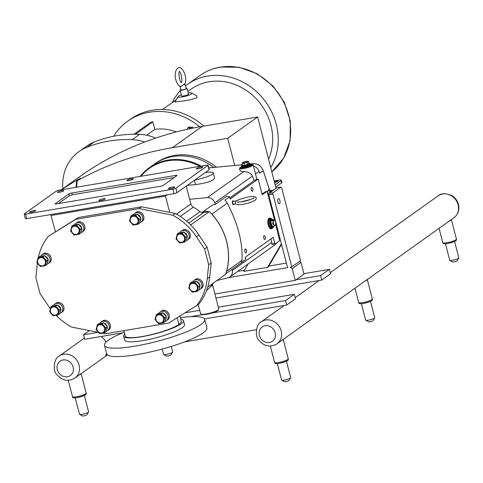 <?xml version="1.0" encoding="UTF-8"?>
<svg xmlns="http://www.w3.org/2000/svg" width="483" height="483" viewBox="0 0 483 483"><rect width="100%" height="100%" fill="white"/><g stroke="black" fill="none" stroke-linecap="round" stroke-linejoin="round"><path stroke-width="0.72" d="M236.899 200.723L239.966 199.25L247.713 197.016L253.177 196.352L256.002 197.275L256.358 198.694L255.29 200.216L249.928 202.685L242.587 204.526C235.855 205.082 233.778 203.947 236.344 201.121L236.857 200.753M236.954 200.717L232.993 201.387A1.413 0.592 80.4 0 0 232.878 201.435A1.413 0.592 80.4 0 0 232.667 203.017A1.413 0.592 80.4 0 0 233.464 204.17A1.413 0.592 80.4 0 0 233.573 204.122M211.59 285.525L212.52 284.861A9.412 1.703 165.5 0 1 212.568 284.964A9.412 1.703 165.5 0 1 211.88 285.894A9.412 1.703 165.5 0 1 210.642 286.606M212.429 284.499L212.52 284.861M212.568 284.964L218.799 309.066A9.412 1.703 165.5 0 1 218.721 309.41A9.412 1.703 165.5 0 1 218.111 309.995A9.412 1.703 165.5 0 1 208.952 313.358A9.412 1.703 165.5 0 1 200.813 314.041A9.412 1.703 165.5 0 1 200.578 313.781L198.211 304.628M218.721 309.41L218.322 310.068A8.845 1.6 165.5 0 1 211.971 313.02A8.845 1.6 -14.5 0 1 202.431 314.638A8.845 1.6 165.5 0 1 201.483 314.421L200.813 314.041M218.316 307.194L294.352 294.304L285.592 300.541L286.751 305.021L204.52 318.961M294.352 294.304L295.511 298.784L286.751 305.021M98.109 332.328L83.511 334.804L89.403 330.601M83.511 334.804L84.664 339.283L122.911 332.799M285.592 300.541L211.971 313.02M202.431 314.638L190.471 316.667M185.303 312.791L199.696 310.352M101.08 336.5A13.548 12.051 54.5 0 1 105.994 342.121M106.61 353.502A13.548 12.051 54.5 0 1 105.668 355.277L107.582 354.951M184.536 341.91L256.352 329.732M38.344 257.409A60.127 53.48 54.5 0 1 48.24 236.404L75.903 219.282L139.056 208.578L141.549 206.802L175.365 213.498A60.127 53.48 54.5 0 1 198.911 234.98L207.11 247.218L211.192 262.987L209.743 276.868A60.127 53.48 54.5 0 1 198.821 304.193L168.67 323.085L105.517 333.795L102.613 333.216M48.24 236.404L78.397 217.507L141.549 206.802M139.056 208.578L172.872 215.273A60.127 53.48 54.5 0 1 196.412 236.755L204.617 248.999L208.692 264.769L211.192 262.987M204.617 248.999L207.11 247.218M208.692 264.769L207.249 278.643A60.127 53.48 54.5 0 1 196.327 305.968M98.333 332.37L71.695 327.1A60.127 53.48 54.5 0 1 56.113 315.381M50.298 308.631A60.127 53.48 54.5 0 1 48.155 305.618L39.95 293.374L35.875 277.604L37.324 263.724A60.127 53.48 54.5 0 1 37.378 263.193M75.903 219.282L78.397 217.507M172.872 215.273L175.365 213.498M192.59 281.915A5.385 4.794 54.5 0 1 193.828 280.557A5.385 4.794 54.5 0 1 201.773 284.125A5.385 4.794 54.5 0 1 200.077 289.329A5.385 4.794 54.5 0 1 198.905 289.921M196.895 281.686A4.262 3.792 54.5 0 1 199.871 284.934A4.262 3.792 54.5 0 1 199.92 285.157M199.998 285.731A4.262 3.792 54.5 0 1 199.467 288.037M190.03 283.243L191.618 282.12L196.478 281.293L200.071 285.362L198.797 290.253L197.209 291.382L198.483 286.491L194.897 282.422L190.03 283.243L188.762 288.14L192.349 292.203L197.209 291.382M189.372 288.14A4.54 4.033 54.5 0 1 192.312 283.129A4.54 4.033 54.5 0 1 197.493 286.763A4.54 4.033 54.5 0 1 194.546 291.774A4.54 4.033 54.5 0 1 189.372 288.14M197.245 286.805A4.262 3.792 54.5 0 1 194.48 291.509A4.262 3.792 54.5 0 1 189.614 288.097A4.262 3.792 54.5 0 1 192.379 283.394A4.262 3.792 54.5 0 1 197.245 286.805M194.897 282.422L196.478 281.293M198.483 286.491L200.071 285.362M179.851 232.637A5.385 4.794 54.5 0 1 181.083 231.272A5.385 4.794 54.5 0 1 189.028 234.847A5.385 4.794 54.5 0 1 187.332 240.051A5.385 4.794 54.5 0 1 186.16 240.637M184.15 232.408A4.262 3.792 54.5 0 1 187.126 235.656A4.262 3.792 54.5 0 1 187.175 235.879M187.253 236.453A4.262 3.792 54.5 0 1 186.722 238.759M177.291 233.965L178.873 232.836L183.733 232.015L187.326 236.084L186.052 240.975L184.47 242.104L185.738 237.207L182.151 233.144L177.291 233.965L176.017 238.856L179.604 242.925L184.47 242.104M176.627 238.862A4.54 4.033 54.5 0 1 179.567 233.85A4.54 4.033 54.5 0 1 184.748 237.485A4.54 4.033 54.5 0 1 181.801 242.49A4.54 4.033 54.5 0 1 176.627 238.862M184.5 237.527A4.262 3.792 54.5 0 1 181.735 242.231A4.262 3.792 54.5 0 1 176.869 238.819A4.262 3.792 54.5 0 1 179.634 234.11A4.262 3.792 54.5 0 1 184.5 237.527M133.368 214.796A5.385 4.794 54.5 0 1 134.606 213.432A5.385 4.794 54.5 0 1 142.551 217.006A5.385 4.794 54.5 0 1 140.855 222.21A5.385 4.794 54.5 0 1 139.684 222.796M137.673 214.567A4.262 3.792 54.5 0 1 140.644 217.815A4.262 3.792 54.5 0 1 140.698 218.038M140.776 218.612A4.262 3.792 54.5 0 1 140.245 220.918M130.808 216.124L132.396 214.995L137.257 214.174L140.843 218.244L139.575 223.134L137.987 224.263L139.261 219.367L135.675 215.303L130.808 216.124L129.541 221.015L133.127 225.084L137.987 224.263M130.144 221.021A4.54 4.033 54.5 0 1 133.091 216.01A4.54 4.033 54.5 0 1 138.271 219.644A4.54 4.033 54.5 0 1 135.325 224.649A4.54 4.033 54.5 0 1 130.144 221.021M138.023 219.687A4.262 3.792 54.5 0 1 135.258 224.39A4.262 3.792 54.5 0 1 130.392 220.979A4.262 3.792 54.5 0 1 133.157 216.269A4.262 3.792 54.5 0 1 138.023 219.687M158.859 313.352A5.385 4.794 54.5 0 1 160.096 311.994A5.385 4.794 54.5 0 1 168.042 315.562A5.385 4.794 54.5 0 1 166.345 320.772A5.385 4.794 54.5 0 1 165.174 321.358M163.163 313.123A4.262 3.792 54.5 0 1 166.134 316.377A4.262 3.792 54.5 0 1 166.188 316.594M166.267 317.168A4.262 3.792 54.5 0 1 165.735 319.474M156.299 314.687L157.887 313.558L162.747 312.73L166.333 316.8L165.065 321.69L163.477 322.819L164.751 317.929L161.159 313.859L156.299 314.687L155.025 319.577L158.617 323.646L163.477 322.819M155.635 319.577A4.54 4.033 54.5 0 1 158.581 314.572A4.54 4.033 54.5 0 1 163.755 318.2A4.54 4.033 54.5 0 1 160.815 323.212A4.54 4.033 54.5 0 1 155.635 319.577M163.514 318.243A4.262 3.792 54.5 0 1 160.748 322.946A4.262 3.792 54.5 0 1 155.882 319.535A4.262 3.792 54.5 0 1 158.647 314.831A4.262 3.792 54.5 0 1 163.514 318.243M99.921 323.344A5.385 4.794 54.5 0 1 101.152 321.986A5.385 4.794 54.5 0 1 109.098 325.554A5.385 4.794 54.5 0 1 107.401 330.764A5.385 4.794 54.5 0 1 106.23 331.35M104.219 323.121A4.262 3.792 54.5 0 1 107.196 326.369A4.262 3.792 54.5 0 1 107.244 326.586M107.323 327.16A4.262 3.792 54.5 0 1 106.791 329.466M97.361 324.679L98.943 323.55L103.803 322.722L107.395 326.792L106.121 331.682L104.539 332.811L105.807 327.921L102.221 323.851L97.361 324.679L96.087 329.569L99.673 333.638L104.539 332.811M96.697 329.569A4.54 4.033 54.5 0 1 99.637 324.564A4.54 4.033 54.5 0 1 104.817 328.192A4.54 4.033 54.5 0 1 101.871 333.204A4.54 4.033 54.5 0 1 96.697 329.569M104.569 328.235A4.262 3.792 54.5 0 1 101.804 332.944A4.262 3.792 54.5 0 1 96.938 329.527A4.262 3.792 54.5 0 1 99.703 324.824A4.262 3.792 54.5 0 1 104.569 328.235M74.43 224.788A5.385 4.794 54.5 0 1 75.662 223.43A5.385 4.794 54.5 0 1 83.607 226.998A5.385 4.794 54.5 0 1 81.911 232.202A5.385 4.794 54.5 0 1 80.739 232.794M78.729 224.559A4.262 3.792 54.5 0 1 81.705 227.807A4.262 3.792 54.5 0 1 81.754 228.03M81.832 228.604A4.262 3.792 54.5 0 1 81.301 230.91M71.87 226.116L73.452 224.987L78.312 224.166L81.905 228.236L80.631 233.126L79.049 234.255L80.317 229.365L76.731 225.295L71.87 226.116L70.596 231.013L74.189 235.076L79.049 234.255M71.206 231.013A4.54 4.033 54.5 0 1 74.147 226.002A4.54 4.033 54.5 0 1 79.327 229.636A4.54 4.033 54.5 0 1 76.38 234.641A4.54 4.033 54.5 0 1 71.206 231.013M79.079 229.679A4.262 3.792 54.5 0 1 76.314 234.382A4.262 3.792 54.5 0 1 71.454 230.971A4.262 3.792 54.5 0 1 74.219 226.261A4.262 3.792 54.5 0 1 79.079 229.679M53.438 305.504A5.385 4.794 54.5 0 1 54.676 304.145A5.385 4.794 54.5 0 1 62.621 307.713A5.385 4.794 54.5 0 1 60.924 312.924A5.385 4.794 54.5 0 1 59.753 313.509M57.743 305.28A4.262 3.792 54.5 0 1 60.713 308.528A4.262 3.792 54.5 0 1 60.767 308.746M60.846 309.319A4.262 3.792 54.5 0 1 60.315 311.632M50.878 306.838L52.466 305.709L57.326 304.882L60.912 308.951L59.644 313.847L58.057 314.97L59.331 310.08L55.744 306.011L50.878 306.838L49.61 311.728L53.196 315.797L58.057 314.97M50.214 311.728A4.54 4.033 54.5 0 1 53.16 306.723A4.54 4.033 54.5 0 1 58.34 310.352A4.54 4.033 54.5 0 1 55.394 315.363A4.54 4.033 54.5 0 1 50.214 311.728M58.093 310.394A4.262 3.792 54.5 0 1 55.328 315.103A4.262 3.792 54.5 0 1 50.461 311.686A4.262 3.792 54.5 0 1 53.227 306.983A4.262 3.792 54.5 0 1 58.093 310.394M40.693 256.225A5.385 4.794 54.5 0 1 41.93 254.867A5.385 4.794 54.5 0 1 49.876 258.435A5.385 4.794 54.5 0 1 48.179 263.64A5.385 4.794 54.5 0 1 47.008 264.231M44.997 255.996A4.262 3.792 54.5 0 1 47.968 259.244A4.262 3.792 54.5 0 1 48.022 259.468M48.101 260.041A4.262 3.792 54.5 0 1 47.569 262.347M38.133 257.56L39.721 256.431L44.581 255.604L48.173 259.673L46.899 264.563L45.311 265.692L46.585 260.802L42.999 256.733L38.133 257.56L36.865 262.45L40.451 266.519L45.311 265.692M37.475 262.45A4.54 4.033 54.5 0 1 40.415 257.439A4.54 4.033 54.5 0 1 45.595 261.074A4.54 4.033 54.5 0 1 42.649 266.085A4.54 4.033 54.5 0 1 37.475 262.45M45.348 261.116A4.262 3.792 54.5 0 1 42.582 265.819A4.262 3.792 54.5 0 1 37.716 262.408A4.262 3.792 54.5 0 1 40.481 257.705A4.262 3.792 54.5 0 1 45.348 261.116M182.151 233.144L183.733 232.015M185.738 237.207L187.326 236.084M135.675 215.303L137.257 214.174M139.261 219.367L140.843 218.244M161.159 313.859L162.747 312.73M164.751 317.929L166.333 316.8M102.221 323.851L103.803 322.722M105.807 327.921L107.395 326.792M76.731 225.295L78.312 224.166M80.317 229.365L81.905 228.236M55.744 306.011L57.326 304.882M59.331 310.08L60.912 308.951M42.999 256.733L44.581 255.604M46.585 260.802L48.173 259.673M180.298 216.438L193.315 207.165A51.753 46.03 54.5 0 1 200.01 211.651A4.703 4.184 -125.5 0 0 201.888 212.556A4.703 4.184 -125.5 0 0 203.536 212.611L209.374 211.62A58.715 52.224 54.5 0 1 210.908 213.196A58.715 52.224 54.5 0 1 226.219 272.4A58.715 52.224 54.5 0 1 225.597 274.338L207.708 287.083M190.682 224.939L209.374 211.62M213.691 282.821A51.753 46.03 54.5 0 1 206.531 290.567M59.27 190.139L206.627 165.156A2.355 0.423 165.5 0 1 208.028 165.192A2.355 0.423 165.5 0 1 207.853 165.421L175.884 188.189A2.355 0.423 165.5 0 1 172.908 189.173L25.551 214.156A2.355 0.423 165.5 0 1 24.15 214.12A2.355 0.423 165.5 0 1 24.325 213.884L56.294 191.117A2.355 0.423 165.5 0 1 59.27 190.139M172.908 189.173L174.067 193.653L26.71 218.636L25.551 214.156M55.424 203.983L55.334 203.633L68.894 193.979L69.359 195.766L58.371 203.597M24.15 214.12L25.309 218.6A2.355 0.423 -14.5 0 0 26.71 218.636M207.853 165.421L209.012 169.901A2.355 0.423 -14.5 0 0 209.187 169.672L208.028 165.192M209.012 169.901L177.044 192.669L175.884 188.189M131.31 178.813A3.248 0.586 165.5 0 1 133.248 178.861A3.248 0.586 165.5 0 1 128.895 180.533A3.248 0.586 165.5 0 1 126.963 180.485A3.248 0.586 165.5 0 1 131.31 178.813M103.284 198.773A3.248 0.586 165.5 0 1 105.216 198.821A3.248 0.586 165.5 0 1 100.869 200.499A3.248 0.586 165.5 0 1 98.93 200.451A3.248 0.586 165.5 0 1 103.284 198.773M200.777 167.033A3.248 0.586 165.5 0 1 202.715 167.082A3.248 0.586 165.5 0 1 198.362 168.76A3.248 0.586 165.5 0 1 196.43 168.712A3.248 0.586 165.5 0 1 200.777 167.033M61.842 190.592A3.248 0.586 165.5 0 1 63.78 190.64A3.248 0.586 165.5 0 1 59.427 192.312A3.248 0.586 165.5 0 1 57.495 192.264A3.248 0.586 165.5 0 1 61.842 190.592M172.751 186.999A3.248 0.586 165.5 0 1 174.683 187.048A3.248 0.586 165.5 0 1 170.336 188.72A3.248 0.586 165.5 0 1 168.398 188.672A3.248 0.586 165.5 0 1 172.751 186.999M33.816 210.552A3.248 0.586 165.5 0 1 35.754 210.6A3.248 0.586 165.5 0 1 31.401 212.272A3.248 0.586 165.5 0 1 29.463 212.224A3.248 0.586 165.5 0 1 33.816 210.552M69.359 195.766A2.355 0.423 -14.5 0 1 72.341 194.788L71.876 192.995L175.613 175.407A2.355 0.423 -14.5 0 1 177.013 175.444A2.355 0.423 -14.5 0 1 176.844 175.673L163.284 185.333A2.355 0.423 -14.5 0 1 160.302 186.311L56.565 203.898A2.355 0.423 -14.5 0 1 55.165 203.868A2.355 0.423 -14.5 0 1 55.334 203.633M71.876 192.995A2.355 0.423 -14.5 0 0 68.894 193.979M174.067 193.653A2.355 0.423 -14.5 0 0 177.044 192.669M72.341 194.788L174.272 177.509M165.264 195.144L169.666 212.369M55.4 231.737L50.8 214.549M186.251 186.118L190.863 203.953L176.549 214.144M193.315 207.165A4.703 4.184 54.5 0 1 190.863 203.953M177.183 317.814L178.873 324.347A28.618 5.174 165.5 0 1 148.571 335.28A28.618 5.174 165.5 0 1 125.26 336.077L123.865 330.68M178.873 324.347A28.618 5.174 -14.5 0 0 181.294 321.298L179.954 316.105M124.747 334.103A30.912 5.591 -14.5 0 0 123.666 336.204A30.912 5.591 -14.5 0 0 142.087 336.663A30.912 5.591 -14.5 0 0 183.522 320.724A30.912 5.591 -14.5 0 0 180.769 319.251M123.666 336.204L124.674 340.11A30.912 5.591 -14.5 0 0 143.095 340.569A30.912 5.591 -14.5 0 0 184.53 324.63L183.522 320.724M124.27 332.256A51.753 9.358 -14.5 0 0 104.497 345.327A51.753 9.358 -14.5 0 0 135.337 346.094A51.753 9.358 -14.5 0 0 204.707 319.414A51.753 9.358 -14.5 0 0 180.352 317.657M104.497 345.327L106.677 353.749A51.753 9.358 -14.5 0 0 137.51 354.516A51.753 9.358 -14.5 0 0 206.887 327.836L204.707 319.414M201.888 212.556A8.09 7.197 54.5 0 1 201.954 212.508L211.626 205.619A8.09 7.197 54.5 0 1 215.291 204.412L214.784 202.866A7.058 6.279 -125.5 0 0 207.31 197.625L189.65 199.274M216.873 280.557L228.042 277.773A7.058 6.279 -125.5 0 0 229.962 276.898A7.058 6.279 -125.5 0 0 232.287 270.546L232.051 269.297M229.848 197.897L254.149 180.588L252.41 176.066C250.52 172.992 247.658 171.513 243.824 171.622L240.184 171.036L239.496 168.392A7.058 1.274 165.5 0 1 240.926 167.166M225.796 273.752L245.147 259.975A8.09 7.197 -125.5 0 0 245.769 259.462L241.216 262.71L242.043 260.283C242.804 242.472 237.877 223.424 227.264 203.138L225.012 200.047L229.564 196.798A8.09 7.197 -125.5 0 0 226.678 196.303L215.291 204.412M210.908 213.196A8.09 7.197 54.5 0 1 211.862 214.108A58.811 52.309 54.5 0 1 226.642 271.253A8.09 7.197 54.5 0 1 226.219 272.4M275.69 224.51L279.657 240.667L275.105 243.903L274.845 243.565L271.826 244.072L271.965 244.422L271.826 244.072A7.058 6.279 -125.5 0 0 271.7 242.478L271.011 238.868M229.564 196.798L230.137 199.014L258.163 179.048L256.509 179.332A7.058 1.274 165.5 0 1 254.149 180.588M258.163 179.048L262.221 194.734L266.912 191.389L267.208 191.709L274.525 220.019M262.052 194.088L265.59 191.612M201.954 212.508A8.09 7.197 54.5 0 1 208.457 211.777M274.845 243.565L273.227 237.292L245.201 257.252L245.769 259.462M194.703 180.099A14.116 2.554 -14.5 0 0 213.257 172.884A14.116 2.554 -14.5 0 0 205.209 172.612M200.566 175.921L199.545 176.645M213.257 172.884L214.621 178.167C213.154 180.908 206.772 183.051 195.482 184.591L187.319 185.351M270.504 204.466L271.114 204.031M252.229 164.486L253.237 163.761A9.412 8.368 54.5 0 1 263.199 170.753L259.697 173.246L259.069 171.326A7.058 6.279 -125.5 0 0 253.509 166.2M229.962 276.898L274.241 245.358A7.058 6.279 -125.5 0 0 276.041 243.245M251.317 164.48A7.058 1.274 165.5 0 1 253.164 164.854A7.058 1.274 165.5 0 1 246.65 167.861A7.058 1.274 165.5 0 1 239.496 168.392M252.005 165.095A5.881 1.063 165.5 0 1 252.023 165.15A5.881 1.063 165.5 0 1 244.138 168.181A5.881 1.063 165.5 0 1 240.637 168.096A5.881 1.063 165.5 0 1 240.631 168.042M242.756 162.511L241.959 163.242L243.963 163.248L247.224 162.354L248.485 161.455L247.441 161.292M244.163 162.807A2.675 0.483 -14.5 0 0 247.151 161.92A2.675 0.483 -14.5 0 0 247.332 161.286A2.675 0.483 -14.5 0 0 246.155 161.388A2.675 0.483 -14.5 0 0 242.864 162.439A2.675 0.483 -14.5 0 0 244.163 162.807M247.224 162.354L248.002 164.612L249.192 163.622M243.963 163.248L244.476 165.24L242.478 165.234L242.231 165.591L244.422 165.591L249.005 163.441L249.385 163.622M248.485 161.455L249.005 163.441M241.959 163.242L242.478 165.234M271.398 228.755A5.41 2.27 -99.6 0 1 271.144 228.833A5.41 2.27 -99.6 0 1 268.228 224.933A5.41 2.27 -99.6 0 1 269.339 218.165A5.41 2.27 -99.6 0 1 269.605 218.159M272.66 227.849A5.41 2.27 -99.6 0 1 271.669 228.749A5.41 2.27 -99.6 0 1 268.747 224.849A5.41 2.27 -99.6 0 1 269.858 218.081A5.41 2.27 -99.6 0 1 271.09 218.594M273.903 226.147L273.028 227.668L271.549 228.048A4.703 1.974 -99.6 0 1 269.013 224.661A4.703 1.974 -99.6 0 1 269.979 218.775L270.927 218.612A4.703 1.974 80.4 0 0 269.961 224.498A4.703 1.974 80.4 0 0 272.503 227.891A4.703 1.974 80.4 0 0 272.871 227.728M272.992 223.72L274.35 226.068L275.612 225.169L275.521 221.92L274.163 219.572L272.901 220.471L272.992 223.72L270.752 224.166L272.237 226.744L272.478 226.388L271.126 224.04L271.029 220.785L272.297 219.886L274.163 219.572M275.491 222.071A2.675 1.123 -99.6 0 1 275.153 225.326A2.675 1.123 -99.6 0 1 273.499 223.49A2.675 1.123 -99.6 0 1 273.837 220.236A2.675 1.123 -99.6 0 1 275.491 222.071M274.35 226.068L272.478 226.388M272.901 220.471L270.649 220.604L270.752 224.166M244.941 251.468A1.986 0.833 -99.6 0 1 245.352 248.98A1.986 0.833 -99.6 0 1 246.421 250.411A1.986 0.833 -99.6 0 1 246.016 252.899A1.986 0.833 -99.6 0 1 244.941 251.468M263.772 238.053A1.986 0.833 -99.6 0 1 264.183 235.571A1.986 0.833 -99.6 0 1 265.252 237.002A1.986 0.833 -99.6 0 1 264.847 239.483A1.986 0.833 -99.6 0 1 263.772 238.053M251.317 189.897A1.986 0.833 -99.6 0 1 251.728 187.41A1.986 0.833 -99.6 0 1 252.796 188.841A1.986 0.833 -99.6 0 1 252.392 191.328A1.986 0.833 -99.6 0 1 251.317 189.897M234.044 204.074A1.986 0.833 -99.6 0 1 233.561 204.738A1.986 0.833 -99.6 0 1 232.486 203.307A1.986 0.833 -99.6 0 1 232.897 200.819A1.986 0.833 -99.6 0 1 233.567 201.29M273.245 190.302A11.761 4.939 80.4 0 0 272.521 190.302A11.761 4.939 80.4 0 0 271.591 190.7L270.383 191.558A2.355 0.99 80.4 0 0 269.937 192.663M201.163 166.08A55.563 49.423 -125.5 0 0 149.235 167.776L154.282 164.184A55.563 49.423 54.5 0 1 213.854 167.426A55.569 49.423 -125.5 0 0 172.836 156.534A55.569 49.423 -125.5 0 0 154.282 164.184A55.569 49.423 -125.5 0 0 153.757 164.558M271.349 190.87L270.691 190.815L271.349 190.87M263.175 170.68L269.285 189.3L268.512 189.849C267.576 190.839 267.497 192.657 268.276 195.307A2.355 0.435 160.9 0 1 268.777 194.987M273.354 212.689A2.355 0.411 -9.9 0 0 272.829 212.918L274.217 216.04M270.13 190.519L270.927 190.954A2.355 2.095 -125.5 0 1 269.285 189.3L269.26 189.227M271.591 190.7L270.963 190.803A0.942 0.773 -89 0 1 270.77 190.845M76.658 187.187A121.384 107.963 54.5 0 1 77.286 180.696A370.461 329.497 54.5 0 1 172.34 147.689L227.704 138.307L234.732 165.476M154.282 164.184L155.798 163.103A55.569 49.423 54.5 0 1 174.351 155.454A55.569 49.423 54.5 0 1 216.45 167.184M83.577 173.904A5.929 5.271 54.5 0 1 83.656 173.844A5.929 5.271 54.5 0 1 83.74 173.789A370.461 329.497 54.5 0 1 144.701 142.02A370.461 329.497 54.5 0 1 202.274 126.377L257.638 116.989L276.077 188.292M227.704 138.307L257.638 116.989M86.735 147.351L94.185 142.044A47.05 41.846 -125.5 0 0 86.499 146.258L79.049 151.565A47.05 41.846 54.5 0 1 86.735 147.351A129.667 115.328 54.5 0 1 132.191 139.647A47.05 41.846 54.5 0 1 144.701 142.02M62.826 188.678A129.667 115.328 54.5 0 1 62.79 188.11A47.05 41.846 54.5 0 1 79.049 151.565M94.185 142.044A129.667 115.328 54.5 0 1 139.641 134.34L132.191 139.647M155.677 138.084A47.05 41.846 -125.5 0 0 139.641 134.34M113.638 136.284A64.831 57.664 54.5 0 1 127.754 121.148L130.507 119.186A64.831 57.664 54.5 0 1 203.862 126.105M127.754 121.148A64.831 57.664 54.5 0 1 199.654 126.83M191.993 128.297L188.062 127.615L188.938 126.993L192.717 127.397L193.079 128.08M133.954 134.25L150.931 122.157L152.918 121.825L154.868 129.359A46.676 41.514 54.5 0 1 176.313 131.931M154.868 129.359L146.651 135.21M152.918 121.825L135.475 134.244M188.062 127.615L187.042 129.353M192.717 127.397L191.842 128.019M61.426 189.771A370.461 329.497 54.5 0 1 78.741 179.084A125.151 111.313 -125.5 0 0 78.699 179.537M78.741 179.084L80.721 178.07M77.286 180.696L76.616 181.028L76.042 187.295M80.534 178.227L76.682 180.974M270.746 167.679A60.127 53.48 -125.5 0 0 276.228 124.197A60.127 53.48 -125.5 0 0 187.543 84.344A60.127 53.48 -125.5 0 0 185.448 85.92M180.237 90.762A60.127 53.48 -125.5 0 0 172.075 102.704M268.554 159.203A54.15 48.161 -125.5 0 0 270.878 125.103A54.15 48.161 -125.5 0 0 191.014 89.21L187.815 91.492M275.769 187.114L281.607 182.954A4.703 0.851 -14.5 0 0 281.951 182.496L281.372 180.256A4.703 0.851 165.5 0 1 281.028 180.714L281.607 182.954M275.195 184.874L281.028 180.714M188.213 93.044A7.154 1.292 165.5 0 1 191.781 93.032L196.804 95.876L196.865 97.747C193.387 99.196 188.412 100.313 181.94 101.098L174.852 101.973L178.167 96.552A7.154 1.292 165.5 0 1 181.294 94.831M274.386 181.765A2.493 0.453 165.5 0 1 276.88 181.089A2.493 0.453 165.5 0 1 278.286 181.137A2.493 0.453 165.5 0 1 274.942 182.423A2.493 0.453 165.5 0 1 274.573 182.477M191.781 93.032A7.154 1.292 165.5 0 1 189.523 94.916A7.154 1.292 165.5 0 1 182.369 96.92A7.154 1.292 165.5 0 1 178.167 96.552M186.021 88.123A3.574 0.646 165.5 0 1 186.993 88.317L188.497 94.125A3.574 0.646 165.5 0 1 183.703 95.972A3.574 0.646 165.5 0 1 181.572 95.918L180.068 90.104A3.574 0.646 165.5 0 1 180.829 89.47M186.993 88.317A3.574 0.646 165.5 0 1 182.2 90.158A3.574 0.646 165.5 0 1 180.068 90.104M184.953 84A2.681 0.483 165.5 0 1 183.172 84.942L184.681 83.867A2.681 0.483 165.5 0 1 184.953 84L186.13 88.54A2.681 0.483 165.5 0 1 182.532 89.923A2.681 0.483 165.5 0 1 180.938 89.88L179.954 86.077M183.172 84.942L181.312 86.415C177.019 87.713 172.244 73.404 177.587 68.302C182.079 64.088 188.448 78.705 184.554 84.428M274.175 180.926L278.57 180.183A4.703 0.851 165.5 0 1 281.372 180.256M367.279 279.446L365.317 280.846A7.058 1.274 -14.5 0 0 367.279 279.446L372.339 298.953A7.058 1.274 165.5 0 1 362.878 302.587A7.058 1.274 165.5 0 1 358.67 302.485L354.999 288.279M283.225 339.392L365.317 280.846M367.309 279.506L451.364 219.56L456.417 239.067A7.058 1.274 165.5 0 1 446.956 242.701A7.058 1.274 165.5 0 1 442.754 242.599L439.077 228.393M276.91 343.89A13.524 12.033 -125.5 0 0 281.166 330.819A13.524 12.033 -125.5 0 0 265.735 319.994A13.524 12.033 -125.5 0 0 261.218 321.853C256.57 323.151 254.167 336.234 258.979 340.346C264.243 346.432 270.22 347.615 276.91 343.89L283.213 339.344L288.254 358.839A7.058 1.274 165.5 0 1 278.794 362.473A7.058 1.274 165.5 0 1 274.586 362.371L270.371 346.076M281.233 340.732A7.058 1.274 -14.5 0 0 283.195 339.332M286.437 361.212L290.681 377.634A4.703 0.851 165.5 0 1 290.645 377.803L288.979 380.526A2.373 0.429 165.5 0 1 288.828 380.67A2.373 0.429 165.5 0 1 286.516 381.522A2.373 0.429 165.5 0 1 284.469 381.691L281.692 380.121A4.703 0.851 165.5 0 1 281.577 379.988L277.327 363.566M290.645 377.803A4.703 0.851 165.5 0 1 290.337 378.098A4.703 0.851 165.5 0 1 285.761 379.777A4.703 0.851 165.5 0 1 281.692 380.121M449.395 220.96A7.058 1.274 -14.5 0 0 451.364 219.56M454.606 241.44L458.85 257.862A4.703 0.851 165.5 0 1 458.814 258.031L457.147 260.754A2.373 0.429 165.5 0 1 456.99 260.905A2.373 0.429 165.5 0 1 454.684 261.75A2.373 0.429 165.5 0 1 452.631 261.919L449.854 260.349A4.703 0.851 165.5 0 1 449.739 260.216L445.495 243.794M458.814 258.031A4.703 0.851 165.5 0 1 458.506 258.327A4.703 0.851 165.5 0 1 453.923 260.005A4.703 0.851 165.5 0 1 449.854 260.349M370.521 301.326L374.766 317.748A4.703 0.851 165.5 0 1 374.73 317.917L373.063 320.64A2.373 0.429 165.5 0 1 372.906 320.784A2.373 0.429 165.5 0 1 370.6 321.636A2.373 0.429 165.5 0 1 368.547 321.805L365.776 320.235A4.703 0.851 165.5 0 1 365.655 320.102L361.411 303.68M374.73 317.917A4.703 0.851 165.5 0 1 374.422 318.212A4.703 0.851 165.5 0 1 369.839 319.891A4.703 0.851 165.5 0 1 365.776 320.235M278.268 198.664A2.632 1.105 -99.6 0 1 278.48 198.579A2.632 1.105 -99.6 0 1 280.007 200.988A2.632 1.105 -99.6 0 1 279.361 203.772A2.632 1.105 -99.6 0 1 277.876 201.622A2.632 1.105 -99.6 0 1 278.268 198.664M281.39 243.776L267.534 267.371L243.716 271.404L248.069 263.996M281.547 244.38L268.409 266.743L267.534 267.371M280.997 187.072L281.692 187.845L300.535 260.687L291.774 266.93L272.937 194.081L273.076 192.711L268.868 193.423L276.783 187.784L280.997 187.072L273.076 192.711M268.868 193.423L268.723 194.8L287.566 267.642L228.417 277.671M268.723 194.8L272.937 194.081M214.899 293.99L295.252 280.369L292.215 268.633L290.174 267.202L291.774 266.93M292.215 268.633L300.975 262.39L299.545 261.394M286.389 263.09L268.808 266.067M244.422 270.202L237.775 271.331M295.252 280.369L304.006 274.127L300.975 262.39M215.943 298.011L321.787 280.068L330.547 273.831L329.388 269.351L303.892 273.674M321.787 280.068L320.627 275.588L329.388 269.351M296.127 279.742L320.627 275.588M81.114 373.594L79.146 374.995A7.058 1.274 -14.5 0 0 81.114 373.594L86.167 393.096A7.058 1.274 165.5 0 1 76.706 396.736A7.058 1.274 165.5 0 1 72.504 396.628L68.29 380.338M74.823 378.153A13.524 12.033 -125.5 0 0 79.079 365.082A13.524 12.033 -125.5 0 0 63.647 354.256A13.524 12.033 -125.5 0 0 59.131 356.116C54.488 357.414 52.079 370.491 56.891 374.609C62.156 380.689 68.133 381.872 74.823 378.153L79.146 374.995M84.35 395.468L88.6 411.89A4.703 0.851 165.5 0 1 88.558 412.065L86.892 414.782A2.373 0.429 165.5 0 1 86.741 414.933A2.373 0.429 165.5 0 1 84.428 415.778A2.373 0.429 165.5 0 1 82.382 415.954L79.604 414.378A4.703 0.851 165.5 0 1 79.49 414.245L75.239 397.829M88.558 412.065A4.703 0.851 165.5 0 1 88.256 412.355A4.703 0.851 165.5 0 1 83.674 414.04A4.703 0.851 165.5 0 1 79.604 414.378M171.236 346.432L172.679 352.004A4.703 0.851 165.5 0 1 172.642 352.179L170.976 354.902A2.373 0.429 165.5 0 1 170.825 355.047A2.373 0.429 165.5 0 1 168.513 355.893A2.373 0.429 165.5 0 1 166.466 356.068L163.689 354.492A4.703 0.851 165.5 0 1 163.574 354.365L162.191 349.04M172.642 352.179A4.703 0.851 165.5 0 1 172.334 352.469A4.703 0.851 165.5 0 1 167.758 354.154A4.703 0.851 165.5 0 1 163.689 354.492M207.249 278.643L209.743 276.868M196.412 236.755L198.911 234.98M194.969 279.742A5.385 4.794 54.5 0 1 202.914 283.31A5.385 4.794 54.5 0 1 201.218 288.52C206.483 285.151 199.871 275.865 194.969 279.742L193.828 280.557M182.224 230.463A5.385 4.794 54.5 0 1 190.169 234.032A5.385 4.794 54.5 0 1 188.473 239.236C193.737 235.867 187.126 226.587 182.224 230.463L181.083 231.272M135.747 212.623A5.385 4.794 54.5 0 1 143.692 216.191A5.385 4.794 54.5 0 1 141.996 221.395C147.261 218.026 140.65 208.747 135.747 212.623L134.606 213.432M161.237 311.179A5.385 4.794 54.5 0 1 169.183 314.753A5.385 4.794 54.5 0 1 167.486 319.957C172.751 316.588 166.14 307.309 161.237 311.179L160.096 311.994M102.293 321.171A5.385 4.794 54.5 0 1 110.239 324.745A5.385 4.794 54.5 0 1 108.542 329.949C113.807 326.58 107.196 317.301 102.293 321.171L101.152 321.986M76.803 222.615A5.385 4.794 54.5 0 1 84.748 226.183A5.385 4.794 54.5 0 1 83.052 231.387C88.317 228.018 81.705 218.739 76.803 222.615L75.662 223.43M55.817 303.33A5.385 4.794 54.5 0 1 63.762 306.904A5.385 4.794 54.5 0 1 62.066 312.109C67.33 308.74 60.719 299.46 55.817 303.33L54.676 304.145M43.072 254.052A5.385 4.794 54.5 0 1 51.017 257.626A5.385 4.794 54.5 0 1 49.32 262.83C54.585 259.462 47.974 250.182 43.072 254.052L41.93 254.867M186.619 221.184L200.01 211.651M188.793 223.11L203.536 212.611M175.613 175.407L175.86 176.373M51.198 215.478L165.458 196.11L167.293 194.8M243.824 171.622L207.31 197.625M252.41 176.066L214.784 202.866M211.862 214.108L227.264 203.138M226.642 271.253L242.043 260.283M271.7 242.478L232.287 270.546M265.511 191.624L266.912 191.389M194.377 180.328L195.482 184.591M268.276 195.307L270.45 201.465M259.069 171.326L255.495 173.874M271.965 244.422L275.062 243.897M208.734 167.915L242.357 164.781M270.715 190.851L269.327 189.245L263.241 170.698C261.345 166.007 258.025 163.689 253.291 163.743L250.514 164.003L253.346 163.755M244.422 165.591L248.002 164.612M248.968 163.314A4.232 0.767 165.5 0 1 249.107 164.25A4.232 0.767 165.5 0 1 244.235 165.729A4.232 0.767 165.5 0 1 242.418 165.011M242.412 164.987L241.367 166.23A4.703 0.851 -14.5 0 0 244.175 166.303A4.703 0.851 -14.5 0 0 250.478 163.876L248.962 163.296M241.512 166.78A5.41 0.978 165.5 0 0 244.175 167.504A5.41 0.978 165.5 0 0 250.194 165.717A5.41 0.978 165.5 0 0 250.623 164.419A4.703 0.851 165.5 0 1 244.32 166.864A4.703 0.851 165.5 0 1 241.518 166.798L241.367 166.23M241.524 166.876A5.174 0.936 -14.5 0 0 244.259 167.438A5.174 0.936 -14.5 0 0 249.868 165.802A5.174 0.936 -14.5 0 0 250.653 164.516M240.637 168.096L240.606 167.987A5.881 1.063 -14.5 0 0 244.114 168.072A5.881 1.063 -14.5 0 0 251.999 165.041L250.611 164.395M272.032 219.62L270.649 220.604M272.237 226.744L272.817 226.328M273.813 226.159A4.232 1.775 -99.6 0 1 273.179 227.209A4.232 1.775 -99.6 0 1 270.558 224.305A4.232 1.775 -99.6 0 1 270.637 219.735A4.232 1.775 -99.6 0 1 272.738 219.813M149.235 167.776A55.563 49.423 -125.5 0 0 140.167 176.422L149.235 167.776M268.512 189.849A2.355 2.095 -125.5 0 0 270.383 191.558M271.736 206.44L272.829 212.918M140.897 176.301A55.002 48.916 54.5 0 1 199.962 166.285M278.504 235.402L279.114 234.967M279.79 237.576A9.412 8.368 54.5 0 1 279.452 239.067M276.596 243.015L277.677 242.08A9.412 8.368 54.5 0 1 276.596 243.015L275.896 243.51M172.34 147.689L202.274 126.377M83.656 173.844L61.25 189.801L83.74 173.789M288.665 115.34A60.127 53.48 54.5 0 1 271.826 171.863L283.732 158.062L290.114 140.523L290.319 121.257L284.366 102.378L272.943 85.956L257.294 73.79L239.127 67.228L220.429 67.046C212.918 68.338 206.102 71.152 199.98 75.487A60.127 53.48 54.5 0 1 220.055 67.209A60.127 53.48 54.5 0 1 288.665 115.34M330.251 272.69L438.141 195.844A13.524 12.033 54.5 0 1 442.657 193.985A13.524 12.033 54.5 0 1 458.089 204.81A13.524 12.033 54.5 0 1 453.833 217.881L451.394 219.626M275.207 332.781A8.821 7.849 54.5 0 1 265.245 342.067A8.821 7.849 54.5 0 1 261.484 327.516A8.821 7.849 54.5 0 1 275.207 332.781M279.518 363.282A5.881 1.063 -14.5 0 0 285.743 361.489A5.881 1.063 -14.5 0 0 286.968 359.986M447.687 243.51A5.881 1.063 -14.5 0 0 453.911 241.723A5.881 1.063 -14.5 0 0 455.137 240.22M363.602 303.396A5.881 1.063 -14.5 0 0 369.827 301.609A5.881 1.063 -14.5 0 0 371.053 300.1M73.12 367.044A8.821 7.849 54.5 0 1 63.158 376.323A8.821 7.849 54.5 0 1 59.397 361.773A8.821 7.849 54.5 0 1 73.12 367.044M77.437 397.545A5.881 1.063 -14.5 0 0 83.656 395.752A5.881 1.063 -14.5 0 0 84.881 394.249M238.113 202.643L237.636 202.009L242.116 201.743C249.397 200.554 255.121 197.39 253.714 197.855L253.599 198.634M240.854 201.93L250.858 199.346M233.464 204.17L235.577 203.814M200.077 289.329L201.218 288.52M187.332 240.051L188.473 239.236M140.855 222.21L141.996 221.395M166.345 320.772L167.486 319.957M107.401 330.764L108.542 329.949M81.911 232.202L83.052 231.387M60.924 312.924L62.066 312.109M48.179 263.64L49.32 262.83M253.164 164.854L256.89 179.265M250.617 164.552L250.478 163.876M241.506 166.75L240.606 167.987M269.858 218.081L269.339 218.165M271.669 228.749L271.144 228.833M270.927 218.612L271.863 218.805L272.823 219.795M275.105 243.903L271.935 244.44M266.954 191.371L265.547 191.612M279.808 237.654L279.464 239.103M208.728 167.903L242.357 164.763M272.521 190.302L270.414 190.658M176.204 99.758L162.542 109.49M181.161 82.732L181.542 82.665C179.543 82.792 178.016 70.959 179.64 71.454L179.253 71.52C180.6 70.433 183.093 82.267 181.155 82.732L181.161 82.732M199.98 75.487L187.543 84.344M261.218 321.853L284.258 305.443M295.216 297.643L319.293 280.49M438.141 195.844C440.798 193.224 445.272 193.067 451.551 195.38C455.052 197.432 457.347 200.427 458.439 204.351C459.665 209.93 458.132 214.446 453.833 217.881M288.254 358.839C288.786 360.089 287.971 361.26 279.428 363.325C276.053 363.886 274.441 363.572 274.586 362.371M456.417 239.067C456.948 240.323 456.133 241.494 447.596 243.553C444.221 244.12 442.609 243.8 442.754 242.599M372.339 298.953C372.87 300.203 372.049 301.38 363.512 303.439C360.137 304.006 358.525 303.686 358.67 302.485M81.138 373.655L107.335 354.993M59.131 356.116L84.374 338.136M86.167 393.096C86.698 394.351 85.883 395.523 77.34 397.581C73.965 398.149 72.353 397.829 72.504 396.628M239.176 271.09L239.013 270.45"/></g></svg>
